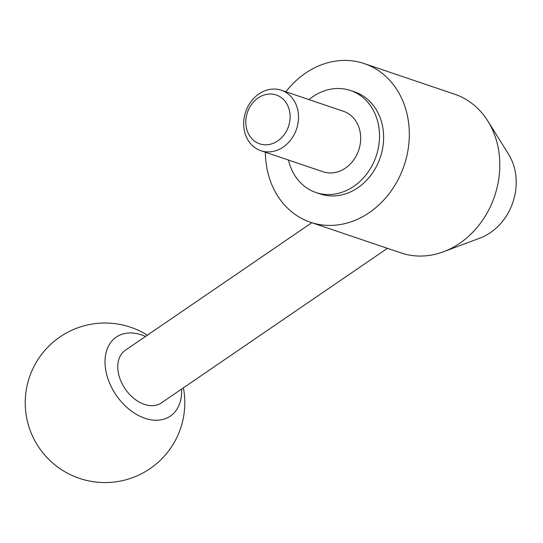 <?xml version="1.0" encoding="UTF-8"?>
<svg xmlns="http://www.w3.org/2000/svg" width="543" height="543" viewBox="0 0 543 543"><rect width="100%" height="100%" fill="white"/><g stroke="black" fill="none" stroke-linecap="round" stroke-linejoin="round"><path stroke-width="0.81" d="M285.862 91.781A83.765 70.488 108.7 0 1 364.231 63.579L454.701 94.224A83.765 70.488 108.7 0 1 487.818 121.028L508.519 154.144A53.75 45.232 108.7 0 1 514.357 167.773A53.75 45.232 108.7 0 1 480.107 238.017L443.543 251.742A83.765 70.488 108.7 0 1 400.958 252.902L310.481 222.257A83.765 70.488 108.7 0 1 268.269 174.208A83.765 70.488 108.7 0 1 265.391 152.23M487.818 121.028A83.765 70.488 108.7 0 1 496.92 142.266A83.765 70.488 108.7 0 1 443.543 251.742M364.231 63.579A83.765 70.488 108.7 0 1 406.442 111.62A83.765 70.488 108.7 0 1 385.679 197.917A83.765 70.488 108.7 0 1 310.481 222.257M288.462 160.049A53.852 45.313 -71.3 0 0 288.862 161.651A53.852 45.313 -71.3 0 0 315.999 192.534A53.852 45.313 -71.3 0 0 364.339 176.889A53.852 45.313 -71.3 0 0 377.69 121.415A53.852 45.313 -71.3 0 0 350.554 90.532A53.852 45.313 -71.3 0 0 308.94 99.6M350.554 90.532L354.633 91.91A53.852 45.313 108.7 0 1 381.77 122.799A53.852 45.313 108.7 0 1 368.419 178.274A53.852 45.313 108.7 0 1 320.078 193.919L315.999 192.534M244.771 132.39A31.908 26.851 108.7 0 1 252.685 99.518A31.908 26.851 108.7 0 1 281.328 90.247A31.908 26.851 108.7 0 1 297.408 108.546A31.908 26.851 108.7 0 1 289.5 141.424A31.908 26.851 108.7 0 1 260.857 150.696A31.908 26.851 108.7 0 1 244.771 132.39M281.328 90.247L343.515 111.308A31.908 26.851 108.7 0 1 359.595 129.614A31.908 26.851 108.7 0 1 351.681 162.486A31.908 26.851 108.7 0 1 323.037 171.758L260.857 150.696M246.692 129.044A25.792 21.706 108.7 0 1 261.753 95.907A25.792 21.706 108.7 0 1 289.236 109.774A25.792 21.706 108.7 0 1 274.174 142.911A25.792 21.706 108.7 0 1 246.692 129.044M387.437 248.321L161.325 402.947A31.908 21.917 -124.4 0 1 118.965 375.485A31.908 21.917 -124.4 0 1 125.297 350.269L311.825 222.711M181.545 389.121A47.865 32.872 -124.4 0 1 150.153 419.671A47.865 32.872 -124.4 0 1 106.795 374.928A47.865 32.872 -124.4 0 1 145.524 336.436M147.357 335.18A79.78 79.78 0 0 0 27.883 423.173A79.78 79.78 0 0 0 122.684 480.589A79.78 79.78 0 0 0 183.385 387.865"/></g></svg>
